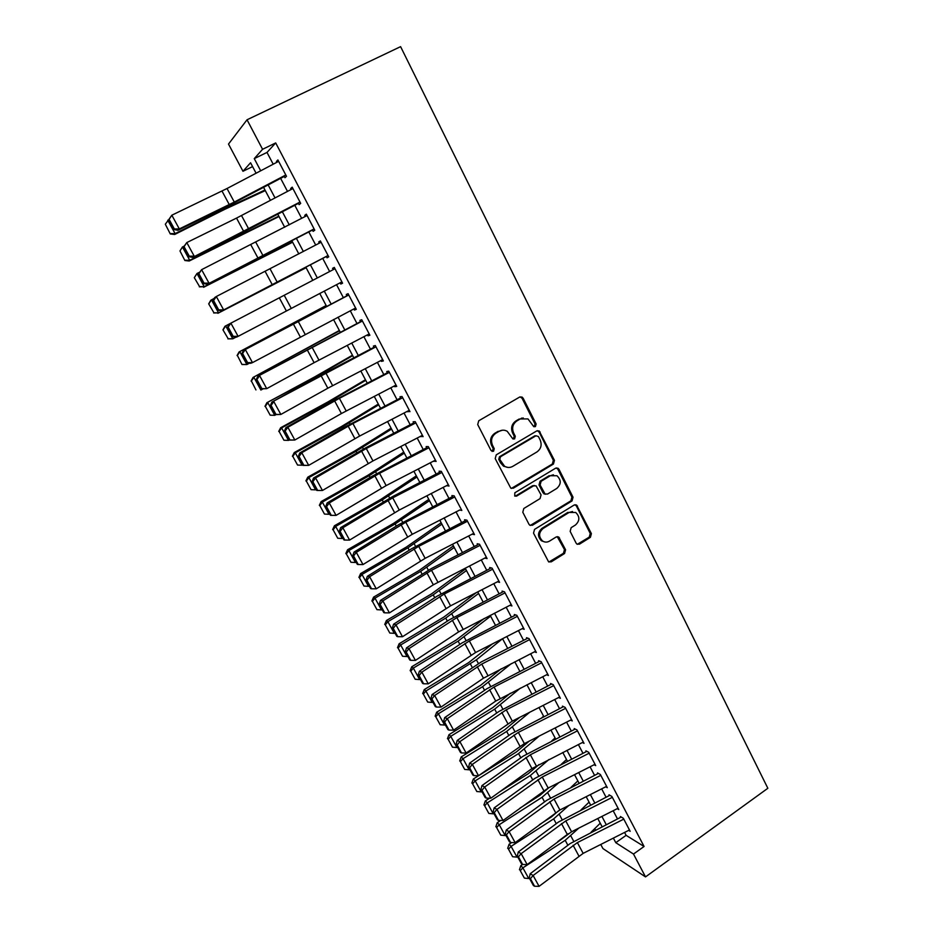 <?xml version="1.0" encoding="UTF-8"?>
<svg xmlns="http://www.w3.org/2000/svg" width="933" height="933" viewBox="0 0 933 933"><rect width="100%" height="100%" fill="white"/><g stroke="black" fill="none" stroke-linecap="round" stroke-linejoin="round"><path stroke-width="1.4" d="M535.425 426.614L536.137 424.002L523.133 398.204L522.025 397.05L519.658 397.061L478.734 420.783L477.708 424.562L491.061 450.546L493.534 451.304L494.245 448.668L492.531 445.321C490.548 440.329 491.644 436.306 495.82 433.25L499.225 431.256C501.896 429.81 504.566 429.821 507.214 431.291L512.847 438.883L514.596 438.895L515.308 436.271L513.605 432.935C511.646 427.955 512.73 423.955 516.87 420.935L520.241 418.952L527.961 418.917L533.746 426.626L535.425 426.614M534.096 426.778L535.064 424.049L522.083 398.298L520.113 396.863M492.134 451.467L493.254 448.656L491.539 445.321L492.531 445.321M513.232 439.058L514.27 436.294L512.579 432.959L513.605 432.935M576.139 543.181L576.979 544.126L579.498 544.149L590.414 537.315L591.394 533.629L576.582 505.033L574.133 505.033L534.539 529.396L533.524 533.14L548.581 561.806L551.216 561.864L564.582 553.491L565.585 549.782L558.715 537.011L556.161 536.988L549.502 541.117C547.123 542.458 544.802 542.423 542.539 540.977C538.458 536.732 538.621 532.58 543.053 528.51L569.083 512.462L575.708 512.474C579.964 516.66 579.871 520.836 575.439 525.011L571.148 527.681L570.156 531.378L576.139 543.181M624.585 832.434L626.113 835.35L644.073 846.476L633.495 854.045L645.519 876.903L767.847 788.28L400.595 46.65L247.035 119.774L262.57 149.292L254.266 158.622L260.692 170.797M644.073 846.476L275.702 142.924L262.57 149.292M553.444 464.051L554.447 460.342L539.146 430.918L536.743 430.929L496.239 454.849L495.213 458.628L510.759 488.122L513.36 488.169L553.444 464.051L552.348 464.016L553.351 460.307L539.099 432.061L537.35 430.673M558.96 469.276L573.037 497.219L572.046 500.916L532.405 525.256L529.792 525.209L528.964 524.253L522.795 512.252L523.798 508.508L540.055 498.607L541.058 494.887L536.09 485.883L533.559 485.86L516.567 496.134L514.736 496.099L514.841 492.776L555.555 468.226L557.992 468.214L558.96 469.276L557.852 469.229L571.917 497.126L573.037 497.219M284.029 175.917L284.973 177.713L286.489 176.302L277.894 159.928L276.425 161.432L276.868 162.284M298.245 202.997L299.12 204.654L300.694 203.382L292.192 187.16L290.641 188.524L291.154 189.481M312.333 229.833L313.138 231.349L314.783 230.229L306.351 214.147L304.741 215.36L305.313 216.444M326.305 256.435L327.028 257.811L328.743 256.832L320.381 240.901L318.713 241.962L319.343 243.163M340.148 282.792L340.802 284.052L342.586 283.2L334.294 267.409L332.556 268.331L333.244 269.649M353.875 308.928L354.458 310.048L356.301 309.348L348.079 293.685L346.283 294.478L347.029 295.889M367.474 334.83L367.987 335.822L369.888 335.25L361.747 319.739L359.881 320.381L360.686 321.908M380.956 360.511L381.41 361.374L383.37 360.931L375.299 345.548L373.375 346.073L374.226 347.694M394.321 385.959L394.706 386.705L396.723 386.402L388.723 371.147L386.74 371.532L387.65 373.258M407.569 411.196L409.972 411.64L402.041 396.513L399.989 396.77L400.957 398.601M420.701 436.212L423.104 436.656L415.232 421.669L413.132 421.798L414.147 423.734M433.728 461.019L436.119 461.462L428.317 446.604L426.159 446.604L427.232 448.645M446.639 485.603L449.018 486.058L441.297 471.328L439.081 471.2L440.201 473.334M459.444 509.989L461.823 510.444L454.149 495.843L451.887 495.598L453.053 497.825M472.133 534.154L474.5 534.632L466.908 520.148L464.587 519.774L465.8 522.095M484.81 558.086L487.084 558.599L479.55 544.242L477.171 543.764M497.406 581.795L499.563 582.379L492.088 568.139L489.662 567.532M509.885 605.319L511.937 605.949L504.52 591.837L502.047 591.114M522.235 628.644L524.194 629.332L516.847 615.325L514.316 614.509M534.469 651.794L536.358 652.517L529.081 638.627L526.504 637.694M546.61 674.757L548.429 675.515L541.198 661.742L538.574 660.692M558.634 697.522L560.395 698.316L553.222 684.659L550.552 683.504M570.553 720.113L572.267 720.929L565.153 707.389L562.436 706.129M582.367 742.528L584.035 743.368L576.979 729.933L574.215 728.58M594.088 764.757L595.709 765.62L588.711 752.29L585.901 750.832M605.704 786.799L607.29 787.685L600.351 774.472L597.505 772.909M617.226 808.678L618.777 809.587L611.896 796.467L609.004 794.811M275.702 142.924L267.001 152.429L273.206 164.22M280.635 178.355L287.504 191.405M294.793 205.272L301.674 218.357M308.823 231.955L315.716 245.064M322.725 258.406L329.629 271.526M336.545 284.682L343.356 297.627M350.283 310.794L356.966 323.494M363.893 336.696L370.448 349.14M377.399 362.354L383.813 374.565M390.775 387.801L397.073 399.767M404.036 413.027L410.205 424.748M417.191 438.032L423.232 449.519M430.23 462.826L436.154 474.081M443.152 487.399L448.96 498.444M455.969 511.774L461.648 522.585M468.669 535.939L474.244 546.528M481.276 559.905L486.734 570.273M493.767 583.661L499.108 593.82M506.164 607.22L511.389 617.168M518.445 630.591L523.565 640.33M530.632 653.753L535.647 663.293M542.714 676.74L547.624 686.07M554.703 699.528L559.508 708.672M566.588 722.13L571.288 731.075M578.378 744.557L582.973 753.304M590.064 766.786L594.566 775.346M601.668 788.851L606.065 797.225M613.179 810.73L617.483 818.917M620.41 816.538L623.349 818.288L630.172 831.303L628.655 830.382M645.519 876.903L602.928 848.563L600.759 844.482M593.586 831L593.155 830.172M252.586 166.599L242.977 171.287L228.503 144.067L247.035 119.774M613.366 838.102L615.78 842.686L633.495 854.045M268.156 184.921L275.048 197.948M282.372 211.803L289.265 224.853M296.449 238.44L303.365 251.525M310.409 264.855L317.337 277.964M324.276 291.096L331.11 304.03M338.061 317.173L344.755 329.862M351.718 343.029L358.295 355.473M365.269 368.663L371.707 380.851M378.693 394.076L385.014 406.018M392.012 419.267L398.193 430.976M405.202 444.236L411.266 455.712M418.287 468.996L424.235 480.238M431.268 493.534L437.087 504.555M444.131 517.873L449.834 528.673M456.878 542.003L462.465 552.581M469.521 565.934L475.002 576.291M482.069 589.668L487.423 599.814M494.502 613.191L499.75 623.127M506.829 636.528L511.972 646.254M519.063 659.666L524.101 669.194M531.192 682.618L536.113 691.936M543.216 705.371L548.044 714.503M555.147 727.95L559.87 736.883M566.984 750.342L571.602 759.077M578.717 772.547L583.242 781.096M590.356 794.578L594.776 802.94M601.913 816.433L606.228 824.609M256.085 173.223L250.557 162.774L242.977 171.287M602.088 826.696L597.761 818.533M590.624 805.051L586.192 796.689M579.066 783.219L574.541 774.67M567.404 761.211L562.786 752.476M555.66 739.018L550.937 730.096M543.822 716.649L538.994 707.529M531.88 694.105L526.947 684.787M519.844 671.363L514.794 661.847M507.704 648.435L502.549 638.72L476.401 659.806L478.396 663.515M495.47 625.32L490.21 615.395M483.119 602.018L477.754 591.872M470.675 578.518L465.194 568.162M458.126 554.82L452.54 544.242M445.473 530.912L439.77 520.124M432.714 506.817L426.882 495.796M419.85 482.501L413.89 471.27M406.87 457.986L400.793 446.522M393.773 433.262L387.58 421.564M380.571 408.327L374.25 396.385M367.252 383.171L360.803 370.984M353.817 357.794L347.239 345.373M340.265 332.206L333.548 319.529M326.597 306.386L319.751 293.452M312.8 280.332L305.861 267.223M298.817 253.916L291.889 240.831M284.693 227.255L277.789 214.205M270.453 200.362L263.561 187.335M594.403 828.959L595.825 829.869M267.001 152.429L254.266 158.622M626.113 835.35L615.78 842.686M276.425 161.432L278.232 160.558M290.641 188.524L292.437 187.626M304.741 215.36L306.514 214.462M318.713 241.962L320.474 241.064M340.802 284.052L342.539 283.131M332.556 268.331L334.306 267.421M354.458 310.048L356.184 309.126M367.987 335.822L369.701 334.889M381.41 361.374L383.101 360.43M394.706 386.705L396.397 385.761M407.896 411.815L409.564 410.858M420.958 436.702L422.626 435.746M433.927 461.392L435.571 460.424M446.779 485.86L448.411 484.892M459.514 510.129L412.246 534.306L362.984 564.558L356.301 552.348L353.572 555.975L352.686 555.858L357.351 564.383L358.249 564.512L353.572 555.975M523.203 417.949L520.241 418.952M512.579 432.959C510.619 428.002 511.704 424.002 515.832 420.981L519.191 419.01M502.432 430.206L499.225 431.256M491.539 445.321C489.557 440.341 490.653 436.329 494.817 433.274L498.222 431.279M511.389 488.425L552.348 464.016M538.411 436.527L535.997 435.758L500.485 456.773L499.773 459.409L504.555 466.232C507.26 467.83 510.001 467.876 512.765 466.36L536.942 451.945C541.023 448.913 542.096 444.936 540.172 440.014L538.411 436.527M507.925 467.433L503.54 466.197L500.566 462.885L498.758 459.386L499.482 456.75L534.924 435.781M530.271 525.454L570.926 500.811L571.917 497.126M534.434 485.533L532.498 485.778L515.529 496.029L516.567 496.134M556.791 488.437C561.316 484.192 561.351 479.959 556.919 475.725L550.353 475.713L541.117 481.3L540.102 485.02L545.07 494.012L547.589 494.035L556.791 488.437M553.409 474.792L550.353 475.713M545.595 494.268L543.088 492.904L539.029 484.95L540.032 481.23L549.257 475.655M557.852 469.229L556.313 467.923M572.524 511.506L569.083 512.462M544.487 541.886L541.455 540.79C537.385 536.557 537.56 532.405 541.968 528.346L567.964 512.322M548.919 562.016L563.474 553.281L564.465 549.584L557.223 536.627M577.305 544.312L589.259 537.128L590.239 533.466L576.349 505.931L575.02 504.706M165.316 224.223L170.284 233.95L165.316 224.223L168.628 219.78M167.753 220.211L175.112 233.623L225.436 208.362L264.984 190.029M170.459 233.6L175.112 233.623L174.658 234.498L170.284 233.95M265.287 190.6L224.725 209.365L174.658 234.498M285.801 174.984L234.3 202.064L179.323 228.923L177.876 230.311L235.093 202.309L284.297 176.43M168.535 219.943L171.824 215.208L179.323 228.923L174.354 228.947L169.095 219.36L168.535 219.943L173.783 229.506L174.354 228.947M278.64 161.351L227.034 188.513L171.824 215.208L169.095 219.36M173.783 229.506L177.876 230.311M179.976 250.93L184.886 260.529L179.976 250.93L182.436 246.977L184.034 246.172M182.436 246.977L189.726 260.272L278.804 216.118M185.084 260.225L189.726 260.272L189.201 261.007L184.886 260.529M279.014 216.526L189.201 261.007M194.297 277.672L199.58 286.629L194.297 277.672L196.98 273.509L199.265 272.354M194.519 277.416L196.98 273.509L204.21 286.688L292.495 241.985M199.58 286.629L204.21 286.688L199.347 286.863M292.624 242.218L203.604 287.282M208.677 303.855L213.949 312.788L208.677 303.855L210.765 300.321L214.31 298.315M208.934 303.657L211.406 299.808L218.567 312.87L306.071 267.619M213.949 312.788L218.567 312.87L213.68 312.975M306.117 267.713L217.89 313.313M222.94 329.816L228.188 338.726L222.94 329.816L224.981 326.258L230.883 323.145L238.113 336.358L236.399 337.175L232.539 336.696L233.215 336.37L228.153 327.121L227.477 327.471L232.539 336.696M223.22 329.676L225.693 325.874L232.795 338.819L236.014 337.128M228.188 338.726L232.795 338.819L227.897 338.854M300.006 202.064L192.699 257.391L241.997 232.888L298.443 203.359M183.474 247.187L186.787 242.568L194.216 256.143L189.271 256.167L184.058 246.674L183.474 247.187L188.676 256.668L189.271 256.167M292.915 188.559L236.527 218.1L186.787 242.568L184.058 246.674M188.676 256.668L192.699 257.391M314.094 228.912L207.394 284.227L312.45 230.054M198.274 274.185L201.61 269.672L208.98 283.131L204.047 283.142L198.892 273.731L198.274 274.185L203.429 283.585L204.047 283.142M307.074 215.523L201.61 269.672L198.892 273.731M203.429 283.585L207.394 284.227M328.054 255.514L221.961 310.817L326.34 256.505M212.946 300.951L214.695 297.545L216.316 296.519L223.617 309.861L218.695 309.873L213.587 300.543L212.946 300.951L218.054 310.257L218.695 309.873M321.092 242.242L216.316 296.519L213.587 300.543M218.054 310.257L221.961 310.817M341.886 281.883L238.113 336.358L233.215 336.37M334.994 268.727L230.883 323.145L228.153 327.121M229.191 324.031L227.477 327.471M326.142 305.534L239.081 351.951L326.223 305.674M237.379 355.461L241.985 364.5L237.379 355.461L239.863 351.718L246.895 364.546L249.484 363.17M242.3 364.43L246.895 364.546L241.985 364.5M237.064 355.543L239.081 351.951M355.601 308.018L252.481 362.622L250.697 363.299L246.907 362.89L247.607 362.622L242.58 353.455L241.892 353.747L246.907 362.89M348.767 294.98L245.309 349.525L346.948 295.761M242.58 353.455L245.309 349.525L252.481 362.622L247.607 362.622M243.56 350.272L241.892 353.747M339.355 330.48L253.053 377.433L339.507 330.783M251.409 381.026L255.945 389.936L251.409 381.026L253.904 377.329L260.878 390.041L262.814 389.014M251.082 381.061L253.053 377.433M369.2 333.932L314.118 362.68L266.721 388.653L261.135 388.863L261.87 388.641L256.89 379.556L256.167 379.801L261.135 388.863M362.412 321.01L257.8 376.279L360.546 321.64M256.89 379.556L259.619 375.661L266.721 388.653L261.87 388.641M257.8 376.279L256.167 379.801M352.452 355.216L314.794 376.839L266.908 402.683L315.949 376.722L352.686 355.671M265.322 406.356L270.173 415.173L265.322 406.356L267.829 402.706L274.745 415.325L275.981 414.649M274.745 415.325L270.173 415.173M264.96 406.345L266.908 402.683M382.67 359.613L327.821 388.221L280.845 414.45L275.247 414.602L276.005 414.439L271.071 405.435L270.325 405.622L275.247 414.602M375.952 346.796L271.923 402.053L318.899 376.081L374.016 347.286M271.071 405.435L273.801 401.575L280.845 414.45L276.005 414.439M271.923 402.053L270.325 405.622M365.444 379.743L328.206 401.773L280.646 427.734L281.626 427.885L329.431 401.796L365.759 380.349M279.119 431.478L283.924 440.224L279.119 431.478L281.626 427.885L288.484 440.388L289.172 440.003M288.484 440.388L283.924 440.224M278.734 431.408L280.646 427.734M396.035 385.072L341.408 413.541L294.828 440.014L289.23 440.108L290.011 440.003L285.125 431.081L284.355 431.209L289.23 440.108M389.364 372.372L339.414 398.321L287.854 427.256L285.906 427.606L332.486 401.388L387.37 372.722M285.125 431.081L287.854 427.256L294.828 440.014L290.011 440.003M285.906 427.606L284.355 431.209M378.32 404.071L341.513 426.498L294.257 452.552L295.306 452.832L342.796 426.649L378.716 404.817M292.799 456.389L297.557 465.054L292.799 456.389L295.306 452.832L302.105 465.229L302.793 464.844M302.105 465.229L297.557 465.054M292.379 456.26L294.257 452.552M409.272 410.31L359.625 436.049L308.695 465.357L303.097 465.404L303.901 465.334L299.05 456.494L298.257 456.575L303.097 465.404M402.671 397.715L352.919 423.524L301.779 452.715L299.785 452.937L345.956 426.463L400.607 397.936M299.05 456.494L301.779 452.715L308.695 465.357L303.901 465.334M299.785 452.937L298.257 456.575M391.09 428.2L354.703 451.024L307.762 477.171L308.881 477.568L356.044 451.292L391.568 429.087M306.351 481.078L311.074 489.673L306.351 481.078L308.881 477.568L315.611 489.86L316.299 489.475M315.611 489.86L311.074 489.673M305.907 480.903L307.762 477.171M422.404 435.338L372.955 460.925L322.445 490.49L316.835 490.466L317.663 490.455L312.858 481.696L312.042 481.72L316.835 490.466M415.85 422.847L366.296 448.516L315.587 477.953L313.535 478.046L366.366 447.455L413.727 422.929M312.858 481.696L315.587 477.953L322.445 490.49L317.663 490.455M313.535 478.046L312.042 481.72M403.756 452.132L367.777 475.329L321.15 501.569L322.328 502.094L369.176 475.725L404.304 453.158M319.797 505.558L324.474 514.071L319.797 505.558L322.328 502.094L329.011 514.281L329.687 513.896M329.011 514.281L324.474 514.071M319.331 505.336L321.15 501.569M435.419 460.144L386.157 485.592L336.078 515.389L329.279 502.969L326.55 506.666L325.71 506.642L330.457 515.319L331.308 515.354L326.55 506.666M428.923 447.758L379.568 473.288L329.279 502.969L327.156 502.934L372.559 475.993L426.743 447.712M327.156 502.934L325.71 506.642M331.308 515.354L336.078 515.389M521.687 418.077L521.081 418.52M416.328 475.853L380.746 499.435L334.422 525.769L335.658 526.41L382.203 499.948L416.946 477.02M333.128 529.827L337.758 538.271L333.128 529.827L335.658 526.41L342.283 538.493L342.959 538.119M342.283 538.493L337.758 538.271M332.626 529.559L334.422 525.769M448.33 484.728L399.266 510.048L349.583 540.079L342.843 527.763L340.125 531.425L339.25 531.355L343.962 539.962L344.837 540.044L340.125 531.425M441.892 472.46L392.723 497.849L342.843 527.763L340.673 527.611L392.653 496.543L439.641 472.285M340.673 527.611L339.25 531.355M344.837 540.044L349.583 540.079M454.733 496.951L405.773 522.2L356.301 552.348L354.062 552.068L398.706 524.673L452.435 496.648M354.062 552.068L352.686 555.858M358.249 564.512L362.984 564.558M473.812 533.303L425.133 558.342L376.256 588.828L369.631 576.722L366.914 580.314L365.993 580.151L370.634 588.595L371.556 588.781L366.914 580.314M467.48 521.232L418.707 546.353L369.631 576.722L367.345 576.326L411.616 548.709L465.124 520.801M367.345 576.326L365.993 580.151M371.556 588.781L376.256 588.828M428.783 499.388L393.598 523.343L347.577 549.759L348.884 550.528L395.125 523.973L429.472 500.694M346.341 553.899L350.936 562.272L346.341 553.899L348.884 550.528L355.45 562.506L356.114 562.121M355.45 562.506L350.936 562.272M345.828 553.584L347.577 549.759M441.146 522.737L406.356 547.053L360.628 573.55L361.992 574.436L407.931 547.799L441.904 524.171M359.45 577.76L364.01 586.064L359.45 577.76L361.992 574.436L368.5 586.321L369.165 585.936M368.5 586.321L364.01 586.064M358.902 577.399L360.628 573.55M453.403 545.887L418.999 570.564L373.573 597.143L374.996 598.146L420.631 571.416L454.231 547.449M372.442 601.423L376.955 609.657L372.442 601.423L374.996 598.146L381.445 609.925L382.11 609.541M381.445 609.925L376.955 609.657M371.87 601.015L373.573 597.143M486.385 557.269L433.332 584.804L389.423 612.888L382.857 600.887L380.128 604.444L379.195 604.222L383.79 612.608L384.734 612.829L380.128 604.444M480.11 545.315L431.524 570.296L382.857 600.887L380.512 600.374L431.256 568.629L477.696 544.755M380.512 600.374L379.195 604.222M384.734 612.829L389.423 612.888M465.567 568.85L431.536 593.878L386.402 620.538L387.883 621.658L433.227 594.846L466.465 570.553M385.329 624.888L389.807 633.052L385.329 624.888L387.883 621.658L394.286 633.332L394.939 632.947M394.286 633.332L389.807 633.052M384.734 624.434L386.402 620.538M498.863 581.049L450.557 605.832L402.485 636.738L395.965 624.842L393.236 628.364L392.28 628.107L396.84 636.411L397.808 636.679L393.236 628.364M492.636 569.188L444.248 594.029L395.965 624.842L393.574 624.212L437.111 596.175L490.175 568.512M558.645 537L557.619 536.837M393.574 624.212L392.28 628.107M397.808 636.679L402.485 636.738M476.39 592.572L443.98 617.005L399.126 643.747L400.665 644.971L445.729 618.089L478.594 593.458M398.099 648.167L402.555 656.261L398.099 648.167L400.665 644.971L407.021 656.552L407.663 656.167M407.021 656.552L402.555 656.261M397.493 647.665L399.126 643.747M511.237 604.619L458.604 631.898L415.418 660.389L408.969 648.598L406.24 652.074L405.26 651.782L409.785 660.016L410.765 660.331L406.24 652.074M505.056 592.863L456.855 617.576L408.969 648.598L406.52 647.852L449.694 619.605L502.537 592.058M406.52 647.852L405.26 651.782M410.765 660.331L415.418 660.389M484.157 618.497L456.319 639.945L411.745 666.757L413.342 668.086L458.115 641.123L490.618 616.177M410.777 671.235L415.185 679.271L410.777 671.235L413.342 668.086L419.64 679.574L420.293 679.189M419.64 679.574L415.185 679.271M410.147 670.699L411.745 666.757M523.495 628.002L475.573 652.517L428.259 683.842L421.856 672.145L419.127 675.597L418.136 675.247L422.614 683.423L423.617 683.784L419.127 675.597M517.383 616.34L469.357 640.924L421.856 672.145L419.349 671.293L462.185 642.849L514.806 615.418M419.349 671.293L418.136 675.247M423.617 683.784L428.259 683.842M492.484 643.863L468.553 662.687L424.27 689.58L425.914 691.015L476.401 659.806M423.349 694.129L427.722 702.094L423.349 694.129L425.914 691.015L432.166 702.409L432.807 702.024M432.166 702.409L427.722 702.094M422.684 693.546L424.27 689.58M535.67 651.187L483.457 678.209L440.982 707.109L434.638 695.505L431.909 698.922L430.894 698.525L435.338 706.631L436.364 707.039L431.909 698.922M529.594 639.618L481.755 664.074L434.638 695.505L432.084 694.549L481.241 661.964L526.97 638.592M432.084 694.549L430.894 698.525M436.364 707.039L440.982 707.109M501.243 668.774L480.682 685.254L436.679 712.217L438.382 713.757L482.594 686.653L511.296 663.631M435.804 716.824L440.143 724.731L435.804 716.824L438.382 713.757L444.586 725.058L445.216 724.661M444.586 725.058L440.143 724.731M435.128 716.206L436.679 712.217M547.729 674.174L495.726 701.08L453.601 730.166L447.304 718.655L444.586 722.049L443.548 721.606L447.945 729.641L448.995 730.096L444.586 722.049M541.711 662.71L494.058 687.038L447.304 718.655L444.703 717.594L486.839 688.764L539.029 661.567M444.703 717.594L443.548 721.606M448.995 730.096L453.601 730.166M510.339 693.254L492.729 707.634L448.995 734.668L450.756 736.312L494.677 709.138L520.369 688.134M448.167 739.344L452.47 747.181L448.167 739.344L450.756 736.312L456.902 747.52L457.532 747.123M456.902 747.52L452.47 747.181M447.467 738.679L448.995 734.668M559.695 696.986L512.31 721.116L466.115 753.036L459.876 741.63L457.147 744.977L456.097 744.499L460.459 752.465L461.52 752.954L457.147 744.977M553.724 685.603L506.257 709.803L459.876 741.63L457.217 740.452L499.015 711.436L550.995 684.356M457.217 740.452L456.097 744.499M461.52 752.954L466.115 753.036M519.704 717.36L504.66 729.839L461.205 756.931L463.025 758.681L506.666 731.437L529.711 712.252M542.003 717.57L543.577 716.194M460.435 761.678L464.704 769.445L460.435 761.678L463.025 758.681L469.112 769.795L469.742 769.41M469.112 769.795L464.704 769.445M459.712 760.966L461.205 756.931M571.567 719.6L524.358 743.613L478.524 775.72L472.331 764.395L469.614 767.719L468.541 767.206L472.868 775.101L473.952 775.638L469.614 767.719M565.643 708.31L518.351 732.393L472.331 764.395L469.637 763.124L511.097 733.921L562.867 706.957M469.637 763.124L468.541 767.206M473.952 775.638L478.524 775.72M529.279 741.117L516.509 751.858L473.323 779.02L475.189 780.874L518.561 753.561L539.262 736.032M551.566 741.105L555.088 737.945M472.599 783.825L476.833 791.534L472.599 783.825L475.189 780.874L481.23 791.895L481.86 791.499M481.23 791.895L476.833 791.534M471.853 783.079L473.323 779.02M539.017 764.547L528.265 773.702L499.621 791.872M489.673 798.182L485.347 800.934L487.259 802.881L530.364 775.51L548.977 759.485M561.269 764.325L566.518 759.509M484.659 805.797L488.857 813.436L484.659 805.797L487.259 802.881L493.254 813.821L493.872 813.424M493.254 813.821L488.857 813.436M483.9 805.004L485.347 800.934M548.884 787.685L539.915 795.371L519.984 808.13M500.706 820.469L497.266 822.673L499.225 824.714L542.073 797.272L558.82 782.647M571.089 787.254L577.842 780.921M496.624 827.583L500.788 835.175L496.624 827.583L499.225 824.714L505.173 835.56L505.791 835.163M505.173 835.56L500.788 835.175M495.843 826.766L497.266 822.673M583.335 742.038L531.95 768.57L490.84 798.205L484.694 786.986L481.976 790.274L480.88 789.715L485.172 797.552L486.28 798.123L481.976 790.274M577.457 730.842L530.352 754.785L484.694 786.986L481.941 785.609L523.075 756.22L574.635 729.373M481.941 785.609L480.88 789.715M486.28 798.123L490.84 798.205M595.009 764.29L548.161 788.047L503.039 820.515L496.951 809.389L494.233 812.643L493.114 812.048L497.382 819.815L498.502 820.422L494.233 812.643M589.178 753.188L542.248 777.014L496.951 809.389L494.152 807.908L534.959 778.344L586.309 751.613M494.152 807.908L493.114 812.048M498.502 820.422L503.039 820.515M606.59 786.356L559.917 809.996L515.144 842.639L509.103 831.606L506.397 834.825L505.254 834.184L509.488 841.893L510.619 842.546L506.397 834.825M600.805 775.346L554.05 799.045L509.103 831.606L506.269 830.032L546.738 800.292L597.89 773.667M506.269 830.032L505.254 834.184M510.619 842.546L515.144 842.639M558.785 810.602L551.485 816.876L539.332 824.714M511.669 842.569L509.091 844.225L511.097 846.371L553.677 818.871L568.768 805.517M580.991 809.926L589.085 802.147M508.497 849.205L512.625 856.727L508.497 849.205L511.097 846.371L517.01 857.135L517.617 856.739M517.01 857.135L512.625 856.727M507.692 848.342L509.091 844.225M618.078 808.246L571.579 831.77L527.157 864.588L521.162 853.637L518.445 856.832L517.302 856.156L521.489 863.795L522.643 864.483L518.445 856.832M612.34 797.318L565.76 820.912L521.162 853.637L518.281 851.969L558.435 822.055L609.377 795.546M518.281 851.969L517.302 856.156M522.643 864.483L527.157 864.588M568.29 833.717L557.806 841.566M522.608 864.459L520.824 865.626L522.888 867.853L565.2 840.295L578.775 828.131M590.962 832.329L600.246 823.221M520.276 870.652L524.369 878.116L520.276 870.652L522.888 867.853L528.743 878.524L529.349 878.128M528.743 878.524L524.369 878.116M519.459 869.754L520.824 865.626M629.472 829.962L583.148 853.368L539.064 886.35L533.128 875.492L530.411 878.653L529.244 877.941L533.396 885.522L534.574 886.245L530.411 878.653M623.78 819.127L577.375 842.592L533.128 875.492L530.201 873.731L570.028 843.654L620.783 817.25M530.201 873.731L529.244 877.941M534.574 886.245L539.064 886.35M535.064 424.049L536.137 424.002M493.254 448.656L494.245 448.668M514.27 436.294L515.308 436.271M515.832 420.981L516.87 420.935M494.817 433.274L495.82 433.25M522.083 398.298L523.133 398.204M512.334 488.087L513.36 488.169M539.099 432.061L540.184 432.026M553.351 460.307L554.447 460.342M499.482 456.75L500.485 456.773M498.758 459.386L499.773 459.409M500.566 462.885L501.569 462.92M570.926 500.811L572.046 500.916M531.344 525.104L532.405 525.256M532.498 485.778L533.559 485.86M540.032 481.23L541.117 481.3M539.029 484.95L540.102 485.02M543.088 492.904L544.161 492.997M541.968 528.346L543.053 528.51M558.447 537.781L559.555 537.968M564.465 549.584L565.585 549.782M563.474 553.281L564.582 553.491M550.12 561.643L551.216 561.864M576.349 505.931L577.492 506.048M590.239 533.466L591.394 533.629M589.259 537.128L590.414 537.315M578.355 543.962L579.498 544.149M224.923 207.406L225.436 208.362M231.967 203.919L232.515 204.945M234.3 202.064L227.034 188.513M229.273 204.607L221.996 191.043M239.326 234.218L239.699 234.894M246.324 230.696L246.72 231.431M248.714 228.993L241.519 215.558M243.735 231.536L236.527 218.1M263.013 255.677L255.887 242.37M258.056 258.231L250.919 244.924M277.183 282.139L270.115 268.937M272.261 284.693L265.182 271.491M291.224 308.356L284.215 295.271M286.338 310.922L279.317 297.837M305.149 334.341L298.198 321.372M300.286 336.918L293.324 323.949M318.946 360.103L312.065 347.251M314.118 362.68L307.214 349.828M315.949 376.722L316.369 377.48M322.631 373.013L323.063 373.818M332.626 385.644L325.804 372.897M327.821 388.221L320.987 375.486M329.431 401.796L329.979 402.799M336.043 398.029L336.626 399.114M346.178 410.952L339.414 398.321M341.408 413.541L334.632 400.91M342.796 426.649L343.472 427.897M349.35 422.847L350.062 424.188M359.625 436.049L352.919 423.524M354.878 438.65L348.161 426.124M356.044 451.292L356.849 452.773M362.54 447.443L363.392 449.041M372.955 460.925L366.296 448.516M368.243 463.526L361.572 451.117M369.176 475.725L370.109 477.451M375.614 471.841L376.605 473.684M386.157 485.592L379.568 473.288M381.48 488.204L374.879 475.888M382.203 499.948L383.265 501.907M388.583 496.029L389.714 498.117M399.266 510.048L392.723 497.849M394.612 512.66L388.058 500.461M412.246 534.306L405.773 522.2M407.628 536.918L401.132 524.812M425.133 558.342L418.707 546.353M420.526 560.966L414.089 548.966M395.125 523.973L396.303 526.154M401.447 520.008L402.706 522.352M407.931 547.799L409.225 550.202M414.205 543.799L415.582 546.376M420.631 571.416L422.043 574.04M426.848 567.381L428.352 570.191M437.904 582.192L431.524 570.296M433.332 584.804L426.941 572.909M433.227 594.846L434.755 597.691M439.396 590.776L441.017 593.82M450.557 605.832L444.248 594.029M446.021 608.456L439.688 596.654M445.729 618.089L447.362 621.133M451.829 613.972L453.578 617.238M463.118 629.274L456.855 617.576M458.604 631.898L452.318 620.2M458.115 641.123L459.864 644.388M464.168 636.982L466.034 640.47M475.573 652.517L469.357 640.924M471.083 655.153L464.856 643.548M470.407 663.981L472.261 667.445M487.924 675.574L481.755 664.074M483.457 678.209L477.288 666.71M482.594 686.653L484.565 690.315M488.542 682.443L490.641 686.361M500.17 698.444L494.058 687.038M495.726 701.08L489.603 689.674M494.677 709.138L496.753 712.999M500.578 704.893L502.794 709.033M512.31 721.116L506.257 709.803M507.902 723.763L501.826 712.45M506.666 731.437L508.858 735.496M512.52 727.157L514.853 731.507M524.358 743.613L518.351 732.393M519.973 746.26L513.955 735.029M518.561 753.561L520.847 757.806M524.358 749.257L526.807 753.806M530.364 775.51L532.755 779.941M536.113 771.171L538.656 775.918M542.073 797.272L544.557 801.902M547.764 792.91L550.423 797.855M536.312 765.923L530.352 754.785M531.95 768.57L525.979 757.433M548.161 788.047L542.248 777.014M543.834 790.706L537.898 779.661M559.917 809.996L554.05 799.045M555.613 812.655L549.735 801.704M553.677 818.871L556.266 823.676M559.334 814.474L562.086 819.617M571.579 831.77L565.76 820.912M567.299 834.429L561.468 823.559M565.2 840.295L567.882 845.275M570.798 835.863L573.667 841.204M583.148 853.368L577.375 842.592M578.892 856.028L573.107 845.251M520.976 397.143L522.025 397.05M538.073 430.953L539.146 430.918M503.54 466.197L504.555 466.232M543.986 493.919L545.07 494.012M556.884 468.179L557.992 468.214M541.455 540.79L542.539 540.977M575.451 504.916L576.582 505.033"/></g></svg>
